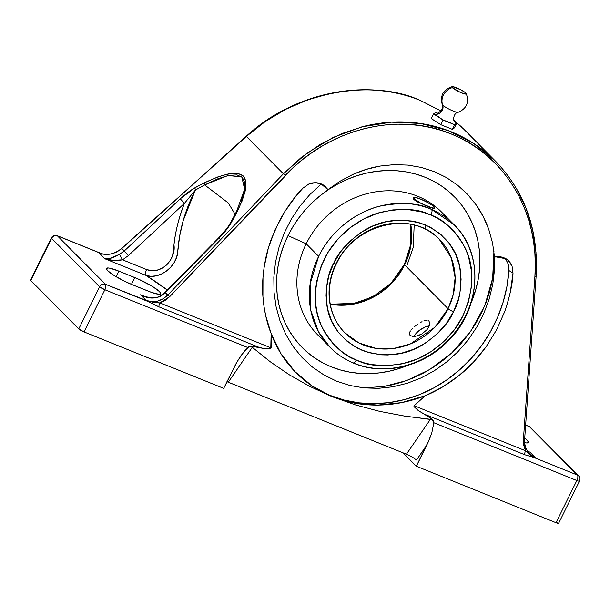 <?xml version="1.0" encoding="UTF-8"?>
<svg xmlns="http://www.w3.org/2000/svg" width="610" height="610" viewBox="0 0 610 610"><rect width="100%" height="100%" fill="white"/><g stroke="black" fill="none" stroke-linecap="round" stroke-linejoin="round"><path stroke-width="0.91" d="M454.023 224.64L441.564 212.082A87.207 77.973 135.2 0 0 306.19 243.787L288.019 235.605L293.044 226.485L298.892 217.808L305.503 209.657L312.816 202.101L320.753 195.223L329.255 189.085L338.222 183.74L347.57 179.249L357.224 175.657L367.075 172.988L377.033 171.28L386.999 170.533L396.889 170.769L406.595 171.982L416.028 174.155L425.101 177.274L433.718 181.307L441.8 186.21L449.273 191.944L456.059 198.448L462.098 205.662L467.329 213.515L471.705 221.933L475.175 230.832L477.714 240.126L479.3 249.734L479.91 259.555L479.536 269.49L478.194 279.456L475.884 289.353L471.301 302.385A107.131 95.793 135.2 0 0 422.173 176.153A107.131 95.793 135.2 0 0 288.019 235.605L306.19 243.787L318.649 256.352A87.207 77.973 -44.8 0 1 431.552 209.428A87.207 77.973 -44.8 0 1 454.023 224.64C484.828 254.019 480.947 310.825 446.512 342.591C421.472 367.411 382.485 375.966 352.923 362.858C344.292 359.153 336.712 354.021 330.17 347.448A87.207 77.973 -44.8 0 0 352.641 362.66A4.705 1.982 -66.9 0 0 352.946 362.866A4.705 1.982 -66.9 0 0 356.255 360.022L357.506 360.54C369.225 366.442 385.619 367.167 406.679 362.721C427.183 357.46 451.209 340.296 463.059 315.637C474.26 289.018 474.74 266.044 464.5 246.722C454.427 229.726 443.234 219.173 430.912 215.063A4.705 1.982 -66.9 0 0 431.552 209.428L454.023 224.64A87.207 77.973 -44.8 0 1 465.544 315.736A87.207 77.973 -44.8 0 1 353.266 362.927M465.834 93.086A8.014 1.289 26.3 0 0 459.368 89.06A8.014 1.289 26.3 0 0 452.559 86.628L460.741 89.754L465.216 92.537L466.292 93.848L464.934 93.986L460.253 92.323L452.345 87.626A13.199 11.796 135.2 0 0 442.692 105.08A9.028 1.449 -153.7 0 0 450.142 109.686A9.028 1.449 -153.7 0 0 457.782 112.354A9.028 1.449 -153.7 0 1 450.142 109.686A9.028 1.449 -153.7 0 1 442.692 105.08A6.832 6.108 -44.8 0 1 440.824 112.286A6.832 6.108 -44.8 0 1 433.588 113.948L443.096 120.048L454.633 124.715L456.661 123.273A6.832 6.108 -44.8 0 1 454.991 122.221M493.955 251.366L492.666 278.122L484.858 305.534L470.752 331.23L451.644 353.06L429.562 369.629L406.603 380.571L384.506 386.359L364.376 387.937M336.575 381.158L350.003 385.497L363.941 387.899L378.337 388.341L392.726 386.816L407 383.347L420.938 377.979L434.145 370.865L446.604 362.02L457.935 351.711L468.007 340.075L476.707 327.212L483.776 313.532L489.189 299.068L492.804 284.191L494.573 269.178L494.641 257.054L494.573 269.178L492.804 284.191L489.189 299.068L483.776 313.532L476.707 327.212L468.007 340.075L457.935 351.711L446.604 362.02L434.145 370.865L420.938 377.979L407 383.347L392.726 386.816L378.337 388.341L363.941 387.899L350.003 385.497L336.575 381.158L323.902 374.937L336.575 381.158M314.524 387.571A134.055 121.466 121.8 0 0 330.292 395.463L344.391 400.099L359.077 402.852L374.136 403.683L389.34 402.592L404.468 399.58L419.291 394.7L433.603 388.013L447.176 379.633L459.818 369.675L471.347 358.291L481.58 345.649L490.379 331.924L497.6 317.337L503.151 302.087L506.94 286.41L508.915 270.543L513.018 273.082L512.057 266.135L508.343 260.5L506.109 258.785L495.762 256.863L494.542 257.069L492.552 242.993L488.793 229.482C485.499 220.286 481.305 212.112 476.212 204.96L467.595 194.384L457.637 185.219L446.528 177.617L434.328 171.631L446.528 177.617L457.637 185.219L467.595 194.384L476.212 204.96L483.288 216.672L488.793 229.482L492.552 242.993L494.542 257.069L499.216 256.65L502.564 257.214L505.652 258.518L508.343 260.5L510.509 263.078L512.057 266.135L513.018 273.082C512.659 283.368 509.891 296.201 504.737 311.565L496.624 329.804L486.086 346.831C477.066 359 467.946 368.646 458.735 375.76C447.626 384.513 436.417 391.193 425.101 395.783L401.54 402.63L377.666 405.078L354.273 403.058L332.183 396.637L330.292 395.463A134.055 121.466 121.8 0 0 508.915 270.543L513.018 273.082L510.242 292.51L507.817 302.11L504.737 311.565L496.624 329.804L486.086 346.831L473.36 362.264L458.735 375.76L442.524 387.022L425.101 395.783L414.175 405.741L525.553 450.767L523.754 445.391L523.418 439.581L534.909 276.383L535.305 264.809L534.879 253.318L533.628 241.972L531.554 230.839L528.672 219.974L524.996 209.444L520.551 199.302L515.358 189.603L509.441 180.415L502.846 171.768L495.602 163.724L487.748 156.328L479.33 149.618L470.386 143.625L460.985 138.394L451.164 133.941L440.977 130.304L430.485 127.498L419.749 125.53L408.83 124.425L397.781 124.181L386.664 124.806L375.546 126.285L364.483 128.619L353.541 131.791L342.782 135.786L332.267 140.582L322.042 146.148L312.183 152.454L302.728 159.469L293.738 167.155L169.748 296.62L165.112 300.425L159.797 302.918L271.175 347.944L271.13 333.54L265.663 315.53L263.955 306.159L262.933 296.612L262.994 277.23L264.069 267.493L268.286 248.209L275.179 229.528L284.588 211.876L296.3 195.635L302.949 188.162L308.873 183.999L312.251 182.939L315.705 182.634L319.076 183.099L322.21 184.311L324.955 186.21L327.883 189.702L339.991 181.254L352.839 174.452L366.267 169.367L380.152 166.065L394.052 164.647L407.93 165.112L421.441 167.46L434.328 171.631L421.441 167.46L407.93 165.112L394.052 164.647L380.152 166.065C371.2 167.529 362.096 170.327 352.839 174.452L339.991 181.254L327.883 189.702L321.234 184.037L309.933 194.453L299.952 206.142L291.328 219.066L284.344 232.806L279.037 247.248L275.506 262.186L273.837 277.199L274.042 292.259L276.124 306.906L280.036 320.967L285.754 334.303L293.097 346.488L302.041 357.49L312.381 367.029L323.902 374.937L312.381 367.029L302.041 357.49L293.097 346.488L285.754 334.303L280.036 320.967L276.124 306.906L274.042 292.259L273.837 277.199L275.506 262.186L279.037 247.248L284.344 232.806L291.328 219.066L299.952 206.142L309.933 194.453L321.234 184.037A17.225 15.608 121.8 0 0 320.845 183.671M104.562 254.362L101.862 253.882C109.037 255.3 115.664 253.44 121.733 248.293L246.364 136.442L283.406 173.797L167.895 294.95C161.314 301.279 154.086 303.109 146.202 300.425L140.59 294.767C147.399 298.618 154.162 299.075 160.872 296.125L165.44 292.472L167.895 294.95L163.091 298.808L157.548 301.111L151.745 301.668L146.202 300.425L140.59 294.767L147.955 297.527L155.847 297.893L160.872 296.125L165.44 292.472L219.173 238.052L230.763 223.535L235.719 214.575C256.147 173.98 245.67 163.411 204.281 182.87L195.139 187.605L180.255 198.807L184.426 203.374C179.043 216.931 175.55 230.801 173.957 244.984C176.29 259.006 160.971 275.506 146.575 269.536C145.31 272.174 145.073 274.103 145.859 275.323L150.815 276.315L156.114 275.834L161.421 274.035L166.377 271.099L170.701 267.203L174.163 262.552L176.549 257.397L177.708 252.037C176.892 266.715 158.745 280.318 145.859 275.323L104.905 258.777L113.094 260.378L122.541 259.822L146.575 269.536L122.541 259.822L128.435 255.567L184.426 203.374C178.76 218.06 175.268 231.93 173.957 244.984L172.638 255.514L170.365 260.508L166.797 264.832L162.252 268.148L157.067 270.169L151.684 270.665L146.575 269.536C145.31 272.174 145.073 274.103 145.859 275.323A104.79 16.813 26.3 0 1 167.216 289.971L145.859 275.323L104.905 258.777L99.3 253.119C107.207 255.826 114.718 254.286 121.825 248.483L124.28 250.962L119.461 254.362L109.358 258.602L104.905 258.777L99.3 253.119L104.897 254.416L110.867 254.035L116.678 251.999L121.825 248.483L246.272 136.251C293.669 92.613 365.786 77.501 420.008 100.276L440.984 110.967L420.122 100.36C406.618 94.893 392.2 91.546 376.873 90.31C362.02 89.106 346.663 90.12 330.811 93.345L307.989 99.727L285.983 109.19L265.289 121.52L246.364 136.442L121.825 248.483L124.28 250.962L180.255 198.807L187.567 192.623L193.248 188.688L204.281 182.87L218.136 176.808L229.368 173.621L237.816 173.354L243.375 176.016L245.96 181.566L245.533 189.923L242.101 200.98L235.719 214.575L229.635 225.395L225.547 230.938L219.173 238.052L165.44 292.472L167.895 294.95L283.406 173.797L246.364 136.442C290.467 93.65 369.614 77.211 420.122 100.36A1.899 0.793 -68 0 0 420 100.276A1.899 0.793 -68 0 0 419.863 100.253M439.276 239.265L451.331 257.992L455.136 277.664L453.146 294.927L448.06 308.668A4.705 0.755 26.3 0 0 453.504 311.763C459.719 301.142 461.945 286.936 460.192 269.147C457.34 249.658 445.506 234.804 424.697 224.579C402.402 217.381 382.272 219.318 364.315 230.389C348.485 241.072 338.268 252.052 333.655 263.322A4.705 0.755 26.3 0 0 336.385 263.916A4.705 0.755 -153.7 0 1 333.655 263.322L328.737 276.063L326.312 289.254L326.068 295.858L327.517 308.759L331.512 320.845L337.894 331.649L346.411 340.761L356.743 347.822L368.486 352.572L381.204 354.822L387.769 354.982L400.999 353.35L413.954 349.187L426.123 342.66L437.034 334.013L446.284 323.582L453.504 311.763L458.423 299.014L459.963 292.449L461.099 279.227L459.643 266.326L455.655 254.24L449.273 243.436L440.755 234.324L430.424 227.263L418.673 222.513L412.413 221.064L399.397 220.103L386.16 221.735L373.213 225.891L361.044 232.425L350.125 241.072L340.876 251.503L333.655 263.322C327.448 273.936 325.221 288.141 326.975 305.938C329.827 325.427 341.661 340.281 362.462 350.498C384.765 357.704 404.895 355.767 422.852 344.696C438.682 334.005 448.899 323.033 453.504 311.763A4.705 0.755 -153.7 0 1 448.06 308.668A66.444 59.406 -44.8 0 1 344.917 332.824A66.444 59.406 -44.8 0 1 336.14 263.421A66.444 59.406 -44.8 0 1 439.276 239.265A66.444 59.406 -44.8 0 1 448.06 308.668L404.643 264.877L410.599 247.202L410.751 224.327A66.444 59.406 135.2 0 1 404.643 264.877L448.06 308.668L434.961 327.189L410.408 343.91L393.877 348.424L376.019 348.371L358.97 342.995L344.917 332.824C328.027 316.308 324.329 287.63 336.392 263.909C354.593 223.397 412.886 209.878 439.276 239.265M414.198 224.953L413.222 247.462L407.122 264.984M330.193 304.009L351.673 304.131L372.855 296.879L391.162 283.078L404.392 264.397A4.705 0.755 26.3 0 0 404.643 264.877A4.705 0.755 -153.7 0 1 404.384 264.397L410.751 244.435L410.591 224.297M429.257 325.9A11.864 5.246 -34.7 0 0 413.969 336.415L416.34 333.106L419.688 330.109L425.589 326.815L429.257 325.9M428.983 321.127L428.09 320.555L428.983 321.127L429.768 323.224L429.547 322.027M426.901 320.334L425.475 320.463L426.901 320.334M422.036 321.676L420.137 322.675L422.036 321.676M418.201 323.872L416.295 325.206L418.201 323.872M414.487 326.64L416.295 325.206L414.487 326.64M411.483 329.537L412.871 328.088L411.483 329.537M409.691 332.221L410.408 330.925L409.691 332.221M409.47 334.425L409.371 333.403L409.996 335.271L409.47 334.425L410.934 335.896L413.847 336.415L417.697 335.813L421.823 334.036L427.053 329.636L429.12 326.258L429.768 323.224L429.12 326.258L427.053 329.636L421.823 334.036L415.692 336.262L412.238 336.293L409.996 335.271M330.223 304.176A66.444 59.406 135.2 0 0 404.643 264.877L395.509 278.976L380.007 293.105L357.323 303.307L330.223 304.176M425.475 320.463L423.828 320.921M324.345 340.769A87.207 77.973 -44.8 0 1 306.19 243.787A87.207 77.973 135.2 0 0 317.711 334.882L330.17 347.448L318.473 331.756L310.749 310.208L310.116 283.947L318.649 256.352L306.19 243.787A87.207 77.973 -44.8 0 1 447.397 218.761M418.597 198.364L424.606 200.888L432.04 205.12L434.228 206.866L434.625 208.285L427.976 206.599L434.381 208.78L417.758 202.062L413.893 199.508L413.366 198.822L413.611 197.869M424.56 201.003L420.496 199.058A11.864 1.906 -153.7 0 1 434.877 208.086A11.864 1.906 -153.7 0 1 427.976 206.599L419.817 202.642L414.243 198.791L413.572 197.655L415.578 197.449L422.524 199.95M527.459 451.263L529.93 452.147L535.534 457.805L530.586 454.732M508.832 267.332L508.915 270.543A17.225 15.608 121.8 0 0 503.921 257.679M327.883 189.702L326.037 188.002L327.883 189.702M316.986 389.02L332.183 396.637L312.175 386.038L294.95 371.642L281.111 353.952L271.13 333.54C266.753 322.606 264.016 310.299 262.933 296.612C261.926 285.366 262.895 272.426 265.838 257.801C266.936 252.418 268.796 246.074 271.412 238.769L279.578 220.546C287.112 207.042 294.904 196.245 302.949 188.162L308.873 183.999L315.705 182.634L323.033 184.777L327.196 188.726L321.234 184.037M240.714 355.965L235.773 364.101L223.71 388.379L84.028 331.916L223.71 388.379L237.45 361.12L244.503 350.986L249.482 346.259L253.859 346.335L259.517 347.525L158.981 306.883L149.145 301.942L105.423 284.268L57.424 235.864L102.251 253.966L57.424 235.864L105.423 284.268L146.24 300.44M140.59 294.767L145.058 296.567L140.59 294.767M132.286 284.695L124.89 281.393L114.337 275.628L107.566 270.634L106.361 268.591L108.077 267.958L109.96 268.217L118.82 271.114L138.447 279.128L152.759 286.639L159.53 291.633L160.735 293.685L159.019 294.31L151.654 292.442L132.286 284.695A21.358 3.424 -153.7 0 1 106.407 268.438A21.358 3.424 -153.7 0 1 118.82 271.114L134.81 277.573L131.455 284.351L134.81 277.573A21.358 3.424 -153.7 0 1 160.689 293.829A21.358 3.424 -153.7 0 1 148.276 291.153L132.286 284.695M437.82 113.3L435.616 112.507L433.588 113.948A6.832 6.108 135.2 0 0 440.824 112.286A6.832 6.108 135.2 0 0 442.692 105.08A13.199 11.796 -44.8 0 1 452.345 87.626L451.888 86.864L452.529 86.628M452.345 87.626A8.014 1.289 26.3 0 0 460.519 92.438A8.014 1.289 26.3 0 0 466.284 93.742M357.506 360.54L349.728 356.812L343.613 352.946L337.978 348.455L332.869 343.377L328.34 337.772L324.436 331.695L321.188 325.191L318.626 318.329L316.781 311.176L315.667 303.795L315.66 288.644L316.773 281.019L321.18 266.021L328.332 251.846L337.971 239.021L349.713 228.041L363.125 219.325L377.697 213.195L392.87 209.893L408.067 209.543L422.715 212.15L430.912 215.063L437.439 218.273L443.546 222.139L449.189 226.63L454.29 231.701L458.819 237.305L462.731 243.39L465.979 249.894L468.541 256.757L471.499 271.282L471.499 286.433L468.541 301.63L462.738 316.285L454.305 329.85L443.561 341.806L430.919 351.703L416.866 359.16L401.921 363.903L386.664 365.741L371.665 364.605L364.444 362.935L357.506 360.54M466.231 93.582C469.387 102.343 466.696 108.588 458.148 112.316C453.718 112.751 452.551 120.513 454.801 122.046L454.801 122.046A6.832 6.108 135.2 0 0 456.661 123.273L454.343 121.626L456.661 123.273L454.366 127.917L456.661 123.273L455.762 123.769L454.633 124.715L452.338 129.358L454.633 124.715L448.975 122.16L443.096 120.048L440.801 124.692L443.096 120.048L438.453 116.777L433.588 113.948L431.293 118.592L433.588 113.948L435.616 112.507L437.08 113.048M427.976 206.599A11.864 1.906 -153.7 0 1 414.243 198.791L413.893 199.508L416.134 201.155L427.976 206.599M330.17 347.448A87.207 77.973 -44.8 0 1 318.649 256.352C331.405 229.787 357.483 211.54 379.42 206.256C401.944 201.864 419.322 202.916 431.552 209.428A4.705 1.982 113.1 0 1 430.912 215.063L429.661 214.545C417.934 208.643 401.548 207.918 380.48 212.364C359.984 217.625 335.957 234.789 324.108 259.441C312.899 286.067 312.419 309.041 322.667 328.363C332.732 345.351 343.933 355.904 356.255 360.022A4.705 1.982 113.1 0 1 352.946 362.866M420.496 199.058A11.864 1.906 26.3 0 0 413.618 197.548A11.864 1.906 26.3 0 0 414.243 198.791L413.893 199.508L413.275 198.265M454.366 127.917L452.338 129.358L440.801 124.692L431.293 118.592L440.801 124.692L452.338 129.358L454.366 127.917M288.019 235.605A107.131 95.793 135.2 0 0 300.044 345.283A107.131 95.793 135.2 0 0 407.762 365.382L399.268 368.493L389.416 371.162L379.458 372.87L369.492 373.617L359.603 373.381L349.896 372.169L340.464 369.988L331.39 366.869L322.774 362.843L314.691 357.933L307.219 352.206L300.433 345.702L294.394 338.489L289.163 330.635L284.786 322.217L281.317 313.319L278.778 304.016L277.192 294.416L276.582 284.596L276.955 274.652L278.297 264.687L280.608 254.797L283.856 245.067L288.019 235.605M240.958 355.607L247.851 347.548L104.867 289.75L84.028 331.916L78.759 328.912L30.759 280.501L30.866 279.937M494.214 257.794L493.795 269.132L492.255 280.501L489.624 291.786L485.918 302.88L481.176 313.685L475.442 324.078L468.77 333.983L461.229 343.277L452.887 351.901L443.828 359.748L434.137 366.747L423.904 372.84L413.237 377.964L402.226 382.066L390.995 385.108L379.633 387.06M506.918 261.415L505.164 258.93M78.759 328.912L99.598 286.753L51.598 238.342L30.759 280.501L78.759 328.912A4.56 0.732 26.3 0 0 84.028 331.916L104.867 289.75A4.56 0.732 -153.7 0 1 99.598 286.753L78.759 328.912M116.068 276.681L118.82 271.114L116.068 276.681M529.8 453.985C526.041 450.066 524.325 445.163 524.638 439.269A1.899 0.427 -176 0 1 523.418 439.581A1.899 0.427 4 0 0 524.638 439.269A1.899 0.427 -176 0 1 524.638 439.276L536.129 276.071A1.899 0.427 -176 0 1 534.909 276.383A1.899 0.427 4 0 0 536.129 276.071C538.63 230.488 525.134 192.234 495.648 161.307L473.566 143.365L448.137 130.578L420.336 123.418L391.208 122.168L361.86 126.865L333.403 137.334L306.921 153.179L283.406 173.797L301.088 157.624L320.646 144.143L341.638 133.666L363.598 126.422C378.932 122.656 393.885 121.245 408.479 122.183C423.531 123.144 437.812 126.354 451.316 131.821C464.828 137.273 477.172 144.822 488.336 154.467L495.64 161.299L463.836 129.221L453.84 120.162L461.793 127.2M516.274 188.132L526.018 208.201L532.644 229.84L536.007 252.586L536.022 275.918M495.64 161.299L498.065 163.808M102.983 254.202L57.142 235.666A4.56 1.906 112 0 1 57.424 235.864A4.56 1.906 -68 0 0 57.142 235.666C54.603 234.911 52.666 235.643 51.347 237.877A4.56 0.732 26.3 0 0 51.598 238.342A4.56 4.072 -44.8 0 1 57.424 235.864A4.56 4.072 135.2 0 0 51.598 238.342A4.56 0.732 -153.7 0 1 51.347 237.877L30.508 280.036A4.56 0.732 26.3 0 0 30.759 280.501L51.598 238.342L99.598 286.753A4.56 4.072 -44.8 0 1 105.423 284.268C102.976 283.566 101.031 284.39 99.598 286.753L104.867 289.75C105.995 287.219 106.178 285.388 105.423 284.268A4.56 1.906 112 0 1 104.867 289.75L247.851 347.548L249.482 346.259L250.962 346.106L265.426 348.79L270.779 348.691L271.13 333.54C276.521 348.089 284.458 360.784 294.95 371.642C305.503 382.5 317.909 390.835 332.183 396.637L310.071 386.549L289.46 374.883L270.238 361.753L252.288 347.296L250.39 346.587L248.293 347.204L250.39 346.587L252.288 347.296L228.3 382.203L227.004 381.707M252.288 347.296L270.238 361.753L289.46 374.883L310.071 386.549L332.183 396.637L355.531 404.933L379.733 411.376L404.712 416.111L430.416 419.299L406.428 454.206L228.3 382.203L252.288 347.296M428.281 441.922L426.809 445.041L416.523 460.009L412.39 457.119L406.428 454.206L430.416 419.299L432.551 420.221L433.87 422.738L431.827 432.757L428.281 441.922M226.943 381.685L406.428 454.206L412.39 457.119L416.523 460.009L426.809 445.041L416.333 466.238L556.015 522.701L576.854 480.535L433.87 422.738L431.827 432.757L429.623 438.796L416.333 466.238L403.05 452.841L416.333 466.238L556.015 522.701A4.56 0.732 26.3 0 0 558.661 523.273L579.5 481.107A4.56 0.732 -153.7 0 1 576.854 480.535L556.015 522.701L558.623 523.06M431.56 419.581L404.712 416.111L379.733 411.376L355.531 404.933L332.183 396.637C346.488 402.387 361.646 405.2 377.666 405.078C393.641 404.918 409.455 401.822 425.101 395.783L414.175 405.741L413.938 406.55L418.308 410.591L431.14 418.407L433.55 420.648L433.84 422.204L431.56 419.581M524.714 438.132A21.358 3.424 -153.7 0 1 528.428 442.479A21.358 3.424 -153.7 0 1 524.669 442.662L526.758 442.959L528.473 442.334L527.269 440.29L524.714 438.132M527.68 451.385L529.93 452.147L527.551 451.186L529.93 452.147L535.534 457.805L533.689 457.386L577.411 475.06L529.411 426.649L525.629 425.124L529.411 426.649L577.411 475.06L533.689 457.386L524.73 454.732L424.194 414.091L432.421 419.444L433.55 420.648L433.87 422.738L576.854 480.535A4.56 1.906 -68 0 0 577.411 475.06C578.166 476.174 577.975 478.004 576.854 480.535C579.096 481.397 579.896 481.427 579.256 480.642A4.56 0.732 -153.7 0 1 579.5 481.107C580.331 479.216 580.049 477.478 578.654 475.884L577.411 475.06A4.56 4.072 -44.8 0 1 578.654 475.884A4.56 4.072 -44.8 0 1 579.256 480.642M234.629 215.17L236.657 211.212L244.633 189.169L241.766 176.854L227.927 175.566L204.358 185.074L204.281 182.87L204.358 185.074L195.375 190.068A4.56 2.226 -117.7 0 1 195.139 187.605A4.56 2.226 62.3 0 0 195.375 190.068L184.426 203.374L180.255 198.807L124.28 250.962L128.435 255.567L184.426 203.374L195.375 190.068C185.089 209.916 179.195 230.572 177.708 252.037L179.63 236.123L183.252 220.431L195.375 190.068L204.647 184.929L228.231 202.924L235.102 214.262L228.239 202.939L204.647 184.929L218.052 178.715L228.895 175.367L237.038 174.925L242.368 177.396L244.801 182.748L244.313 190.915L240.912 201.773M149.145 301.942A4.56 0.404 117.1 0 0 149.465 301.584L149.145 301.942L146.202 300.425L154.62 302.712L159.797 302.918L169.748 296.62L167.895 294.95L169.748 296.62L285.259 175.466L283.406 173.797L285.259 175.466C328.813 128.695 397.712 111.447 451.164 133.941C505.278 154.932 540.056 214.087 534.909 276.383L523.418 439.581L525.553 450.767L529.015 454.053L532.957 456.631M535.161 457.66L529.876 454.061M102.023 253.92A4.56 3.698 103.3 0 1 101.146 253.531L102.64 254.065M525.637 425.048L529.411 426.649A4.56 1.906 -68 0 0 529.122 426.459L530.654 427.473A4.56 4.072 135.2 0 0 529.411 426.649L578.654 475.884M265.426 348.79L259.517 347.525L158.981 306.883A4.56 1.906 112 0 1 159.797 302.918L271.175 347.944L270.017 348.973L265.426 348.79M146.202 300.425L149.465 301.584L159.797 302.918A4.56 1.906 -68 0 0 158.981 306.883L154.117 304.558M413.938 406.55L414.175 405.741L525.553 450.767A4.56 1.906 -68 0 0 524.73 454.732L424.194 414.091L418.308 410.591L413.938 406.55M531.096 456.676L524.73 454.732A4.56 1.906 112 0 1 525.553 450.767L532.789 456.539A4.56 3.698 -76.7 0 0 533.689 457.386L532.789 456.539L535.534 457.805L533.689 457.386M529.93 452.147L527.94 451.415L529.93 452.147M160.872 296.125L160.323 295.926A4.56 0.846 58.8 0 1 160.872 296.125M165.44 292.472L165.013 292.213L165.44 292.472M219.173 238.052L218.761 237.786L219.173 238.052M166.721 294.18L165.173 292.48M220.469 239.73L219.043 238.182M230.763 223.535A4.56 2.265 -150.7 0 0 229.619 224.236A4.56 2.265 29.3 0 1 230.763 223.535M235.719 214.575L234.484 215.46L235.719 214.575M229.512 224.503A4.56 2.265 29.3 0 1 229.619 224.236L234.484 215.46M128.435 255.567L124.28 250.962L119.461 254.362L122.541 259.822L128.435 255.567M119.461 254.362C113.307 257.877 108.458 259.349 104.905 258.777C110.433 260.592 116.312 260.943 122.541 259.822L119.461 254.362M438.781 113.628L436.516 113.01C437.705 113.666 439.551 112.423 442.075 109.274L442.212 104.44C439.985 95.389 443.31 89.456 452.193 86.643M434.587 208.673L434.877 208.086M413.313 198.158L413.603 197.571M234.934 214.689L236.718 211.083M426.375 225.288L425.414 227.233M143.152 295.873L149.32 297.573C156.198 298.389 159.934 296.346 160.323 295.926L165.02 292.213L218.761 237.778C225.57 230.694 228.437 226.379 229.619 224.236M234.522 215.368L236.718 211.075"/></g></svg>
